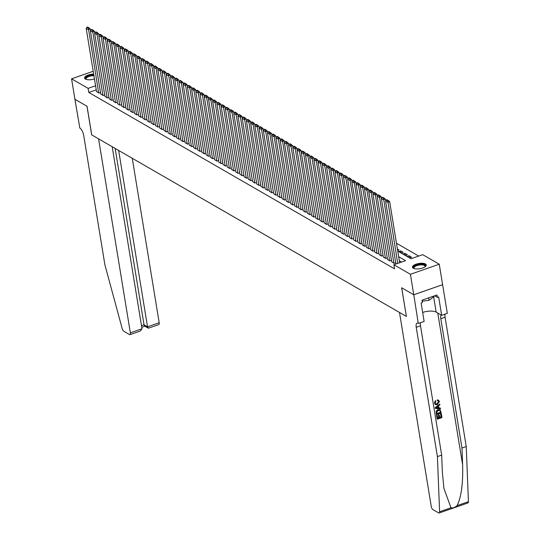 <?xml version="1.0" encoding="UTF-8"?>
<svg xmlns="http://www.w3.org/2000/svg" width="540" height="540" viewBox="0 0 540 540"><rect width="100%" height="100%" fill="white"/><g stroke="black" fill="none" stroke-linecap="round" stroke-linejoin="round"><path stroke-width="0.81" d="M413.276 268.218A6.993 2.653 170.7 0 1 412.459 267.219A6.993 2.653 170.7 0 1 417.454 263.783A6.993 2.653 170.7 0 1 425.432 263.966A6.993 2.653 170.7 0 1 426.256 264.965A6.993 2.653 170.7 0 1 421.261 268.4A6.993 2.653 170.7 0 1 413.276 268.218M94.466 78.941A6.993 2.653 170.7 0 1 85.394 79.07A6.993 2.653 170.7 0 1 84.578 78.071A6.993 2.653 170.7 0 1 93.67 74.095M418.702 256.068L396.468 243.236M397.757 251.107L411.014 258.755L422.705 254.671L439.256 264.215L410.42 274.293L393.869 264.749L405.56 260.658L398.669 256.689M413.788 294.766L401.706 287.8L406.397 316.44L399.485 312.451L431.244 506.412A2.687 1.046 -109.3 0 0 432.911 509.598L438.669 512.919A2.687 1.046 -109.3 0 0 439.155 513A2.687 1.046 -109.3 0 0 439.594 511.758L437.413 456.611L416.239 327.301A6.271 2.444 70.7 0 1 417.116 323.082A6.271 2.444 70.7 0 1 418.25 323.278L413.788 294.766L442.625 284.688L439.256 264.215M391.723 261.812L394.072 263.338L395.699 262.764M387.504 259.382L389.853 260.901L391.48 260.334M383.292 256.946L385.641 258.471L387.261 257.904M379.073 254.516L381.422 256.034L383.049 255.467M374.855 252.079L377.204 253.604L378.83 253.037M370.636 249.649L372.985 251.174L374.612 250.601M366.417 247.219L368.773 248.738L370.393 248.171M362.205 244.782L364.554 246.308L366.181 245.741M357.986 242.352L360.335 243.871L361.962 243.304M353.768 239.915L356.117 241.441L357.743 240.874M349.549 237.485L351.905 239.011L353.525 238.437M345.337 235.049L347.686 236.574L349.312 236.007M341.118 232.619L343.467 234.144L345.094 233.577M336.899 230.189L339.248 231.707L340.875 231.14M332.681 227.752L335.029 229.277L336.656 228.71M328.469 225.322L330.818 226.841L332.444 226.274M324.25 222.885L326.599 224.411L328.226 223.844M320.031 220.455L322.38 221.981L324.007 221.407M315.812 218.025L318.161 219.544L319.788 218.977M311.6 215.588L313.949 217.114L315.569 216.547M307.382 213.158L309.731 214.677L311.357 214.11M303.163 210.722L305.512 212.247L307.139 211.68M298.944 208.292L301.293 209.817L302.92 209.243M294.732 205.862L297.081 207.38L298.701 206.813M290.513 203.425L292.862 204.95L294.489 204.383M286.295 200.995L288.644 202.513L290.27 201.947M282.076 198.558L284.425 200.084L286.051 199.517M277.864 196.128L280.213 197.647L281.833 197.08M273.645 193.691L275.994 195.217L277.621 194.65M269.426 191.261L271.775 192.787L273.402 192.22M265.207 188.831L267.557 190.35L269.183 189.783M260.989 186.394L263.344 187.92L264.965 187.353M256.777 183.965L259.126 185.483L260.752 184.916M252.558 181.528L254.907 183.053L256.534 182.486M248.339 179.098L250.688 180.623L252.315 180.05M244.121 176.668L246.476 178.187L248.096 177.62M239.909 174.231L242.257 175.757L243.884 175.19M235.69 171.801L238.039 173.32L239.666 172.753M231.471 169.364L233.82 170.89L235.447 170.323M227.252 166.934L229.601 168.46L231.228 167.886M223.04 164.504L225.389 166.023L227.016 165.456M218.822 162.067L221.171 163.593L222.797 163.026M214.603 159.638L216.952 161.156L218.579 160.589M210.384 157.201L212.733 158.726L214.36 158.159M206.172 154.771L208.521 156.29L210.141 155.722M201.953 152.334L204.302 153.859L205.929 153.293M197.735 149.904L200.084 151.43L201.71 150.856M193.516 147.474L195.865 148.993L197.492 148.426M189.304 145.037L191.653 146.563L193.273 145.996M185.085 142.607L187.434 144.126L189.061 143.559M180.866 140.171L183.215 141.696L184.842 141.129M176.648 137.74L178.997 139.266L180.623 138.692M172.429 135.311L174.785 136.829L176.404 136.262M168.217 132.874L170.566 134.399L172.192 133.832M163.998 130.444L166.347 131.963L167.974 131.395M159.779 128.007L162.128 129.532L163.755 128.966M155.561 125.577L157.916 127.103L159.536 126.529M151.349 123.147L153.697 124.666L155.324 124.099M147.13 120.71L149.479 122.236L151.106 121.669M142.911 118.28L145.26 119.799L146.887 119.232M138.692 115.844L141.048 117.369L142.668 116.802M134.48 113.414L136.829 114.932L138.456 114.365M130.262 110.977L132.611 112.502L134.237 111.935M126.043 108.547L128.392 110.072L130.019 109.499M121.824 106.117L124.173 107.636L125.8 107.069M117.612 103.68L119.961 105.206L121.588 104.639M113.393 101.25L115.742 102.769L117.369 102.202M109.175 98.813L111.524 100.339L113.15 99.772M104.956 96.383L107.305 97.909L108.931 97.335M100.744 93.953L103.093 95.472L104.713 94.905M397.636 250.371L398.959 249.905L397.413 249.021M400.97 252.875L400.646 250.884L403.171 252.342L401.227 253.024L398.695 251.559L400.646 250.884M405.189 255.305L404.858 253.314L407.389 254.772L405.445 255.454L402.914 253.996L404.858 253.314M409.401 257.742L409.077 255.744L411.608 257.209L409.658 257.891L407.126 256.426L409.077 255.744M96.248 89.856L88.796 92.462L394.538 268.839L393.869 264.749M401.558 262.055L399.344 260.779M96.525 91.517L98.874 93.042L100.501 92.475M442.604 284.675L413.768 294.752L401.645 287.759L406.39 316.386M406.337 316.406L91.739 134.919L87.048 106.272L74.925 99.279L71.57 78.82L93.204 71.26M413.768 294.752L410.42 274.293M88.796 92.462L88.128 88.371L71.57 78.82M95.58 85.766L88.128 88.371M96.552 91.706L86.184 28.357L88.29 29.572L90.241 28.897L87.689 27L86.906 27.27L88.385 28.12L89.161 27.851M90.517 30.611L90.241 28.897M98.665 92.921L88.385 28.12M86.906 27.27L86.184 28.357M86.366 79.461A6.048 2.295 170.7 0 1 86.285 79.414A6.048 2.295 170.7 0 1 87.149 76.66A6.048 2.295 170.7 0 1 93.839 75.134M93.94 75.735A5.603 2.126 -9.3 0 0 86.117 78.914A5.603 2.126 -9.3 0 0 86.468 79.488M93.778 74.77A6.946 2.633 -9.3 0 0 84.719 78.455M414.248 268.61A6.048 2.295 170.7 0 1 414.167 268.569A6.048 2.295 170.7 0 1 415.375 265.626A6.048 2.295 170.7 0 1 422.597 264.337A6.048 2.295 170.7 0 1 425.061 266.78A6.048 2.295 170.7 0 1 425 266.848M424.913 266.909A5.603 2.126 -9.3 0 0 425.054 266.254A5.603 2.126 -9.3 0 0 422.429 264.924A5.603 2.126 -9.3 0 0 416.678 265.714A5.603 2.126 -9.3 0 0 414.005 268.063A5.603 2.126 -9.3 0 0 414.349 268.637M426.242 265.37A6.946 2.633 -9.3 0 0 423.056 263.979A6.946 2.633 -9.3 0 0 412.601 267.604M434.018 296.001L434.093 296.447L429.084 300.308L422.138 301.205M428.679 297.871L429.084 300.308M74.918 99.259L86.987 106.238L91.672 134.879L98.591 138.875L130.356 332.829L142.007 328.759L112.192 146.718M142.007 328.759L140.252 331.047L129.978 334.638A2.687 1.046 -109.3 0 1 129.492 334.557L123.734 331.236A2.687 1.046 -109.3 0 1 122.202 328.664L104.888 264.782L83.713 135.479A6.271 2.444 -109.3 0 0 79.826 128.048L74.905 99.266M118.652 150.444L147.535 326.828L159.185 322.751A2.687 1.046 70.7 0 1 158.807 324.56L148.534 328.151L147.535 326.828L144.038 324.81L115.155 148.426M132.26 158.294L159.185 322.751M129.978 334.638A2.687 1.046 -109.3 0 0 130.356 332.829M148.149 328.118L144.653 326.099L144.038 324.81L141.5 325.694M441.369 413.971L441.956 417.555L437.285 419.189L436.718 415.726L437.258 415.544L437.711 418.311L439.148 417.805L438.723 415.226L439.263 415.037L439.688 417.616L441.308 417.056L440.829 414.16L441.18 413.856A11.671 4.428 -9.3 0 0 440.579 414.011L441.058 416.907A11.671 4.428 -9.3 0 0 439.641 417.326M439.263 415.037L438.925 414.842A11.671 4.428 -9.3 0 0 438.392 415.031L438.818 417.616A11.671 4.428 -9.3 0 0 437.67 418.075M437.258 415.544L437.009 415.395A11.671 4.428 -9.3 0 0 436.529 415.618L437.285 419.189M440.147 409.833L437.859 409.624L436.171 411.122L436.354 414.551L436.408 411.257L438.197 409.82L440.147 409.833L441.214 413.026L436.543 414.659M437.515 400.073L438.615 400.275L437.198 399.89L437.474 400.822L437.198 399.89M438.629 401.645L436.887 403.778L437.225 403.974L438.629 401.645M434.606 403.225L435.652 400.856L435.348 400.68L434.423 403.124L435.476 404.629L434.423 403.124M437.413 456.611L441.68 455.119L442.348 472.027L443.954 488.538L450.995 507.776C452.905 508.235 454.91 507.533 457.022 505.663C461.228 497.428 463.104 483.854 462.645 464.933L461.977 448.025L440.802 318.715A6.271 2.444 70.7 0 1 441.106 314.982M439.756 404.102L435.213 407.579L435.341 408.362L435.402 407.687L439.756 404.102L439.877 404.838L438.527 405.905L438.871 407.997L440.404 408.051L440.525 408.787L435.53 408.47M440.404 408.051L438.554 407.815M461.977 448.025L466.243 446.533L445.068 317.223A6.271 2.444 70.7 0 1 445.102 314.105M420.538 322.691A6.271 2.444 70.7 0 0 420.505 325.809L441.68 455.119M457.022 505.663L468.43 501.68L466.243 446.533M418.48 323.413L424.13 321.435L421.132 303.102L422.375 302.67L421.976 300.213L437.015 294.955L437.42 297.412L438.662 296.973L441.666 315.306L447.316 313.335L442.625 284.688M422.665 312.457A10.085 3.821 170.7 0 1 436.165 312.134L441.666 315.306M468.43 501.68A2.687 1.046 70.7 0 1 467.991 502.922L439.155 513M434.619 295.792L437.42 297.412M438.871 401.787L438.352 400.957L437.474 400.822M435.652 400.856L435.908 401.504L435.152 403.07L435.713 403.988L437.225 403.974M438.615 400.275L439.398 401.537L437.339 404.663L435.476 404.629M436.921 407.923L438.298 407.977L438.021 406.296L436.003 407.889L438.298 407.977M437.758 406.512L437.967 407.781M440.566 412.519L439.877 410.461L438.298 410.515L436.765 411.939L436.968 413.775L440.316 412.378A11.671 4.428 -9.3 0 0 436.928 413.539M438.197 409.82L437.859 409.624M440.397 411.507L440.316 412.378M100.771 94.136L90.396 30.794L92.509 32.009L94.453 31.327L91.901 29.43L91.125 29.707L92.603 30.557L93.38 30.287M94.736 33.041L94.453 31.327M102.877 95.35L92.603 30.557M91.125 29.707L90.396 30.794M104.99 96.566L94.615 33.224L96.721 34.439L98.672 33.757L96.12 31.867L95.344 32.137L96.815 32.987L97.598 32.717M98.955 35.478L98.672 33.757M107.096 97.787L96.815 32.987M95.344 32.137L94.615 33.224M109.208 99.002L98.834 35.654L100.939 36.875L102.89 36.194L100.339 34.297L99.556 34.574L101.034 35.424L101.817 35.147M103.167 37.908L102.89 36.194M111.314 100.217L101.034 35.424M99.556 34.574L98.834 35.654M113.42 101.432L103.052 38.09L105.158 39.305L107.109 38.623L104.558 36.734L103.775 37.004L105.253 37.854L106.029 37.584M107.386 40.345L107.109 38.623M115.533 102.647L105.253 37.854M103.775 37.004L103.052 38.09M117.639 103.869L107.264 40.52L109.377 41.735L111.321 41.06L108.769 39.164L107.993 39.434L109.472 40.291L110.248 40.014M111.605 42.775L111.321 41.06M119.745 105.084L109.472 40.291M107.993 39.434L107.264 40.52M121.858 106.299L111.483 42.957L113.589 44.172L115.54 43.49L112.988 41.593L112.212 41.87L113.683 42.721L114.467 42.451M115.823 45.205L115.54 43.49M123.964 107.514L113.683 42.721M112.212 41.87L111.483 42.957M126.077 108.729L115.702 45.387L117.808 46.602L119.758 45.92L117.207 44.03L116.424 44.3L117.902 45.151L118.685 44.881M120.042 47.642L119.758 45.92M128.183 109.951L117.902 45.151M116.424 44.3L115.702 45.387M130.289 111.166L119.921 47.824L122.027 49.039L123.977 48.357L121.426 46.46L120.643 46.737L122.121 47.588L122.897 47.311M124.254 50.072L123.977 48.357M132.401 112.381L122.121 47.588M120.643 46.737L119.921 47.824M134.507 113.596L124.133 50.254L126.245 51.469L128.189 50.787L125.638 48.897L124.862 49.167L126.34 50.017L127.116 49.748M128.473 52.508L128.189 50.787M136.62 114.811L126.34 50.017M124.862 49.167L124.133 50.254M138.726 116.033L128.351 52.684L130.464 53.906L132.408 53.224L129.857 51.327L129.08 51.597L130.552 52.454L131.335 52.178M132.692 54.938L132.408 53.224M140.832 117.248L130.552 52.454M129.08 51.597L128.351 52.684M142.945 118.463L132.57 55.12L134.676 56.335L136.627 55.654L134.075 53.764L133.299 54.034L134.77 54.884L135.554 54.614M136.91 57.368L136.627 55.654M145.051 119.678L134.77 54.884M133.299 54.034L132.57 55.12M147.157 120.892L136.789 57.551L138.895 58.766L140.846 58.084L138.294 56.194L137.511 56.464L138.989 57.314L139.766 57.044M141.122 59.805L140.846 58.084M149.269 122.114L138.989 57.314M137.511 56.464L136.789 57.551M151.376 123.329L141.001 59.987L143.114 61.202L145.058 60.52L142.513 58.624L141.73 58.901L143.208 59.751L143.984 59.481M145.341 62.235L145.058 60.52M153.488 124.544L143.208 59.751M141.73 58.901L141.001 59.987M155.594 125.759L145.22 62.417L147.332 63.632L149.276 62.951L146.725 61.06L145.948 61.331L147.42 62.181L148.203 61.911M149.56 64.672L149.276 62.951M157.7 126.981L147.42 62.181M145.948 61.331L145.22 62.417M159.813 128.196L149.438 64.847L151.544 66.069L153.495 65.387L150.944 63.491L150.167 63.767L151.639 64.618L152.422 64.341M153.779 67.102L153.495 65.387M161.919 129.411L151.639 64.618M150.167 63.767L149.438 64.847M164.025 130.626L153.657 67.284L155.763 68.499L157.714 67.817L155.162 65.927L154.379 66.197L155.858 67.048L156.634 66.778M157.991 69.532L157.714 67.817M166.138 131.841L155.858 67.048M154.379 66.197L153.657 67.284M168.244 133.063L157.869 69.714L159.982 70.929L161.926 70.254L159.381 68.357L158.598 68.627L160.076 69.484L160.853 69.208M162.209 71.969L161.926 70.254M170.357 134.278L160.076 69.484M158.598 68.627L157.869 69.714M172.463 135.493L162.088 72.151L164.201 73.366L166.144 72.684L163.593 70.787L162.817 71.064L164.295 71.915L165.071 71.645M166.428 74.398L166.144 72.684M174.569 136.708L164.295 71.915M162.817 71.064L162.088 72.151M176.681 137.923L166.306 74.581L168.413 75.796L170.363 75.114L167.812 73.224L167.036 73.494L168.507 74.345L169.29 74.075M170.647 76.835L170.363 75.114M178.787 139.144L168.507 74.345M167.036 73.494L166.306 74.581M180.893 140.359L170.525 77.011L172.631 78.233L174.582 77.551L172.031 75.654L171.248 75.931L172.726 76.781L173.509 76.505M174.859 79.265L174.582 77.551M183.006 141.575L172.726 76.781M171.248 75.931L170.525 77.011M185.112 142.79L174.744 79.448L176.85 80.663L178.801 79.981L176.249 78.091L175.466 78.361L176.945 79.211L177.721 78.941M179.078 81.702L178.801 79.981M187.225 144.005L176.945 79.211M175.466 78.361L174.744 79.448M189.331 145.226L178.956 81.877L181.069 83.093L183.013 82.418L180.461 80.521L179.685 80.791L181.163 81.648L181.94 81.371M183.296 84.132L183.013 82.418M191.437 146.441L181.163 81.648M179.685 80.791L178.956 81.877M193.55 147.656L183.175 84.314L185.281 85.529L187.232 84.848L184.68 82.951L183.904 83.228L185.375 84.078L186.158 83.808M187.515 86.562L187.232 84.848M195.656 148.871L185.375 84.078M183.904 83.228L183.175 84.314M197.768 150.086L187.394 86.744L189.5 87.959L191.45 87.278L188.899 85.388L188.116 85.658L189.594 86.508L190.377 86.238M191.727 88.999L191.45 87.278M199.874 151.308L189.594 86.508M188.116 85.658L187.394 86.744M201.98 152.523L191.612 89.181L193.718 90.396L195.669 89.714L193.118 87.817L192.335 88.094L193.813 88.945L194.589 88.668M195.946 91.429L195.669 89.714M204.093 153.738L193.813 88.945M192.335 88.094L191.612 89.181M206.199 154.953L195.824 91.611L197.937 92.826L199.881 92.144L197.329 90.254L196.553 90.524L198.032 91.375L198.808 91.105M200.165 93.866L199.881 92.144M208.305 156.168L198.032 91.375M196.553 90.524L195.824 91.611M210.418 157.39L200.043 94.041L202.149 95.263L204.1 94.581L201.548 92.684L200.772 92.954L202.244 93.811L203.026 93.535M204.383 96.296L204.1 94.581M212.524 158.605L202.244 93.811M200.772 92.954L200.043 94.041M214.637 159.82L204.262 96.478L206.368 97.693L208.319 97.011L205.767 95.121L204.984 95.391L206.462 96.242L207.245 95.972M208.602 98.725L208.319 97.011M216.743 161.035L206.462 96.242M204.984 95.391L204.262 96.478M218.849 162.25L208.481 98.908L210.587 100.123L212.537 99.441L209.986 97.551L209.203 97.821L210.681 98.672L211.457 98.402M212.814 101.162L212.537 99.441M220.961 163.472L210.681 98.672M209.203 97.821L208.481 98.908M223.067 164.686L212.693 101.344L214.805 102.559L216.749 101.878L214.198 99.981L213.422 100.258L214.9 101.108L215.676 100.838M217.033 103.592L216.749 101.878M225.173 165.901L214.9 101.108M213.422 100.258L212.693 101.344M227.286 167.117L216.911 103.775L219.017 104.99L220.968 104.308L218.417 102.418L217.64 102.688L219.112 103.538L219.895 103.268M221.251 106.029L220.968 104.308M229.392 168.338L219.112 103.538M217.64 102.688L216.911 103.775M231.505 169.553L221.13 106.205L223.236 107.426L225.187 106.745L222.635 104.848L221.859 105.125L223.331 105.975L224.114 105.698M225.47 108.459L225.187 106.745M233.611 170.768L223.331 105.975M221.859 105.125L221.13 106.205M235.717 171.983L225.349 108.641L227.455 109.856L229.406 109.175L226.854 107.285L226.071 107.555L227.549 108.405L228.326 108.135M229.682 110.889L229.406 109.175M237.829 173.198L227.549 108.405M226.071 107.555L225.349 108.641M239.935 174.42L229.561 111.071L231.674 112.286L233.618 111.611L231.066 109.715L230.29 109.985L231.768 110.842L232.544 110.565M233.901 113.326L233.618 111.611M242.048 175.635L231.768 110.842M230.29 109.985L229.561 111.071M244.154 176.85L233.779 113.508L235.892 114.723L237.836 114.041L235.285 112.144L234.509 112.421L235.98 113.272L236.763 113.002M238.12 115.756L237.836 114.041M246.26 178.065L235.98 113.272M234.509 112.421L233.779 113.508M248.373 179.28L237.998 115.938L240.104 117.153L242.055 116.471L239.504 114.581L238.727 114.851L240.199 115.702L240.982 115.432M242.339 118.193L242.055 116.471M250.479 180.502L240.199 115.702M238.727 114.851L237.998 115.938M252.585 181.717L242.217 118.368L244.323 119.59L246.274 118.908L243.722 117.011L242.939 117.288L244.418 118.139L245.194 117.862M246.55 120.623L246.274 118.908M254.698 182.932L244.418 118.139M242.939 117.288L242.217 118.368M256.804 184.147L246.429 120.805L248.542 122.02L250.486 121.338L247.941 119.448L247.158 119.718L248.636 120.569L249.413 120.299M250.769 123.059L250.486 121.338M258.916 185.362L248.636 120.569M247.158 119.718L246.429 120.805M261.023 186.584L250.648 123.235L252.761 124.457L254.704 123.775L252.153 121.878L251.377 122.148L252.855 123.005L253.631 122.728M254.988 125.489L254.704 123.775M263.129 187.799L252.855 123.005M251.377 122.148L250.648 123.235M265.241 189.013L254.867 125.672L256.973 126.886L258.923 126.205L256.372 124.315L255.596 124.585L257.067 125.435L257.85 125.165M259.207 127.919L258.923 126.205M267.347 190.228L257.067 125.435M255.596 124.585L254.867 125.672M269.453 191.444L259.085 128.102L261.191 129.317L263.142 128.635L260.591 126.745L259.808 127.015L261.286 127.865L262.062 127.595M263.419 130.356L263.142 128.635M271.566 192.665L261.286 127.865M259.808 127.015L259.085 128.102M273.672 193.88L263.297 130.538L265.41 131.753L267.361 131.072L264.809 129.175L264.026 129.452L265.505 130.302L266.281 130.025M267.638 132.786L267.361 131.072M275.785 195.095L265.505 130.302M264.026 129.452L263.297 130.538M277.891 196.31L267.516 132.968L269.629 134.183L271.573 133.502L269.021 131.612L268.245 131.882L269.723 132.732L270.5 132.462M271.856 135.223L271.573 133.502M279.997 197.525L269.723 132.732M268.245 131.882L267.516 132.968M282.11 198.747L271.735 135.398L273.841 136.62L275.791 135.938L273.24 134.042L272.464 134.318L273.935 135.169L274.718 134.892M276.075 137.653L275.791 135.938M284.216 199.962L273.935 135.169M272.464 134.318L271.735 135.398M286.328 201.177L275.954 137.835L278.06 139.05L280.01 138.368L277.459 136.478L276.676 136.748L278.154 137.599L278.937 137.329M280.287 140.083L280.01 138.368M288.434 202.392L278.154 137.599M276.676 136.748L275.954 137.835M290.54 203.607L280.172 140.265L282.278 141.48L284.229 140.805L281.678 138.908L280.894 139.178L282.373 140.029L283.149 139.759M284.506 142.519L284.229 140.805M292.653 204.829L282.373 140.029M280.894 139.178L280.172 140.265M294.759 206.044L284.384 142.702L286.497 143.917L288.441 143.235L285.89 141.338L285.113 141.615L286.591 142.466L287.368 142.196M288.725 144.95L288.441 143.235M296.865 207.259L286.591 142.466M285.113 141.615L284.384 142.702M298.978 208.474L288.603 145.132L290.709 146.347L292.66 145.665L290.108 143.775L289.332 144.045L290.804 144.895L291.587 144.626M292.943 147.386L292.66 145.665M301.084 209.696L290.804 144.895M289.332 144.045L288.603 145.132M303.197 210.911L292.822 147.562L294.928 148.784L296.879 148.102L294.327 146.205L293.544 146.482L295.022 147.332L295.805 147.056M297.155 149.816L296.879 148.102M305.303 212.126L295.022 147.332M293.544 146.482L292.822 147.562M307.409 213.341L297.041 149.999L299.147 151.214L301.097 150.532L298.546 148.642L297.763 148.912L299.241 149.762L300.017 149.492M301.374 152.246L301.097 150.532M309.521 214.556L299.241 149.762M297.763 148.912L297.041 149.999M311.627 215.777L301.253 152.429L303.365 153.644L305.309 152.969L302.758 151.072L301.982 151.342L303.46 152.199L304.236 151.922M305.593 154.683L305.309 152.969M313.733 216.992L303.46 152.199M301.982 151.342L301.253 152.429M315.846 218.207L305.471 154.865L307.577 156.08L309.528 155.399L306.976 153.502L306.2 153.779L307.672 154.629L308.455 154.359M309.812 157.113L309.528 155.399M317.952 219.422L307.672 154.629M306.2 153.779L305.471 154.865M320.065 220.637L309.69 157.295L311.796 158.51L313.747 157.829L311.195 155.939L310.412 156.209L311.891 157.059L312.674 156.789M314.03 159.55L313.747 157.829M322.171 221.859L311.891 157.059M310.412 156.209L309.69 157.295M324.277 223.074L313.909 159.725L316.015 160.947L317.966 160.265L315.414 158.369L314.631 158.645L316.109 159.496L316.885 159.219M318.242 161.98L317.966 160.265M326.39 224.289L316.109 159.496M314.631 158.645L313.909 159.725M328.496 225.504L318.121 162.162L320.234 163.377L322.178 162.695L319.626 160.805L318.85 161.075L320.328 161.926L321.104 161.656M322.461 164.417L322.178 162.695M330.601 226.719L320.328 161.926M318.85 161.075L318.121 162.162M332.714 227.941L322.34 164.592L324.452 165.814L326.396 165.132L323.845 163.235L323.069 163.505L324.54 164.363L325.323 164.086M326.68 166.847L326.396 165.132M334.82 229.156L324.54 164.363M323.069 163.505L322.34 164.592M336.933 230.371L326.558 167.029L328.664 168.244L330.615 167.562L328.064 165.672L327.287 165.942L328.759 166.793L329.542 166.523M330.899 169.276L330.615 167.562M339.039 231.586L328.759 166.793M327.287 165.942L326.558 167.029M341.145 232.801L330.777 169.459L332.883 170.674L334.834 169.992L332.282 168.102L331.499 168.372L332.978 169.222L333.754 168.953M335.111 171.713L334.834 169.992M343.258 234.023L332.978 169.222M331.499 168.372L330.777 169.459M345.364 235.238L334.989 171.895L337.102 173.111L339.046 172.429L336.501 170.532L335.718 170.809L337.196 171.659L337.973 171.383M339.329 174.143L339.046 172.429M347.476 236.453L337.196 171.659M335.718 170.809L334.989 171.895M349.582 237.668L339.208 174.326L341.321 175.541L343.265 174.859L340.713 172.969L339.937 173.239L341.408 174.089L342.191 173.819M343.548 176.58L343.265 174.859M351.689 238.882L341.408 174.089M339.937 173.239L339.208 174.326M353.801 240.104L343.426 176.756L345.533 177.977L347.483 177.296L344.932 175.399L344.156 175.675L345.627 176.526L346.41 176.249M347.767 179.01L347.483 177.296M355.907 241.319L345.627 176.526M344.156 175.675L343.426 176.756M358.013 242.534L347.645 179.192L349.751 180.407L351.702 179.726L349.151 177.835L348.368 178.106L349.846 178.956L350.622 178.686M351.979 181.44L351.702 179.726M360.126 243.749L349.846 178.956M348.368 178.106L347.645 179.192M362.232 244.971L351.857 181.622L353.97 182.837L355.914 182.162L353.369 180.266L352.586 180.535L354.065 181.386L354.841 181.116M356.198 183.877L355.914 182.162M364.345 246.186L354.065 181.386M352.586 180.535L351.857 181.622M366.451 247.401L356.076 184.059L358.189 185.274L360.133 184.592L357.581 182.696L356.805 182.972L358.283 183.823L359.06 183.553M360.416 186.307L360.133 184.592M368.557 248.616L358.283 183.823M356.805 182.972L356.076 184.059M370.67 249.831L360.295 186.489L362.401 187.704L364.351 187.022L361.8 185.132L361.024 185.402L362.495 186.253L363.278 185.983M364.635 188.744L364.351 187.022M372.776 251.053L362.495 186.253M361.024 185.402L360.295 186.489M374.882 252.268L364.514 188.919L366.62 190.141L368.57 189.459L366.019 187.562L365.236 187.839L366.714 188.69L367.497 188.413M368.847 191.174L368.57 189.459M376.994 253.483L366.714 188.69M365.236 187.839L364.514 188.919M379.1 254.698L368.732 191.356L370.838 192.571L372.789 191.889L370.238 189.999L369.455 190.269L370.933 191.12L371.709 190.85M373.066 193.61L372.789 191.889M381.213 255.913L370.933 191.12M369.455 190.269L368.732 191.356M383.319 257.135L372.944 193.786L375.057 195.001L377.001 194.326L374.45 192.429L373.673 192.699L375.151 193.556L375.928 193.279M377.285 196.04L377.001 194.326M385.425 258.35L375.151 193.556M373.673 192.699L372.944 193.786M387.538 259.565L377.163 196.222L379.269 197.438L381.22 196.756L378.668 194.859L377.892 195.136L379.363 195.986L380.147 195.716M381.503 198.47L381.22 196.756M389.644 260.779L379.363 195.986M377.892 195.136L377.163 196.222M391.757 261.995L381.382 198.653L383.488 199.868L385.439 199.186L382.887 197.296L382.104 197.566L383.582 198.416L384.365 198.146M385.715 200.907L385.439 199.186M393.863 263.216L383.582 198.416M382.104 197.566L381.382 198.653M395.908 264.033L385.601 201.083L387.707 202.304L389.657 201.623L387.106 199.726L386.323 200.003L387.801 200.853L388.577 200.576M399.661 262.724L389.657 201.623M397.71 263.405L387.801 200.853M386.323 200.003L385.601 201.083M462.645 464.933L437.778 313.065M440.802 318.715L445.068 317.223M420.505 325.809L416.239 327.301M439.594 511.758L450.995 507.776M433.654 296.791L436.165 312.134M141.764 327.281L144.835 326.207"/></g></svg>

